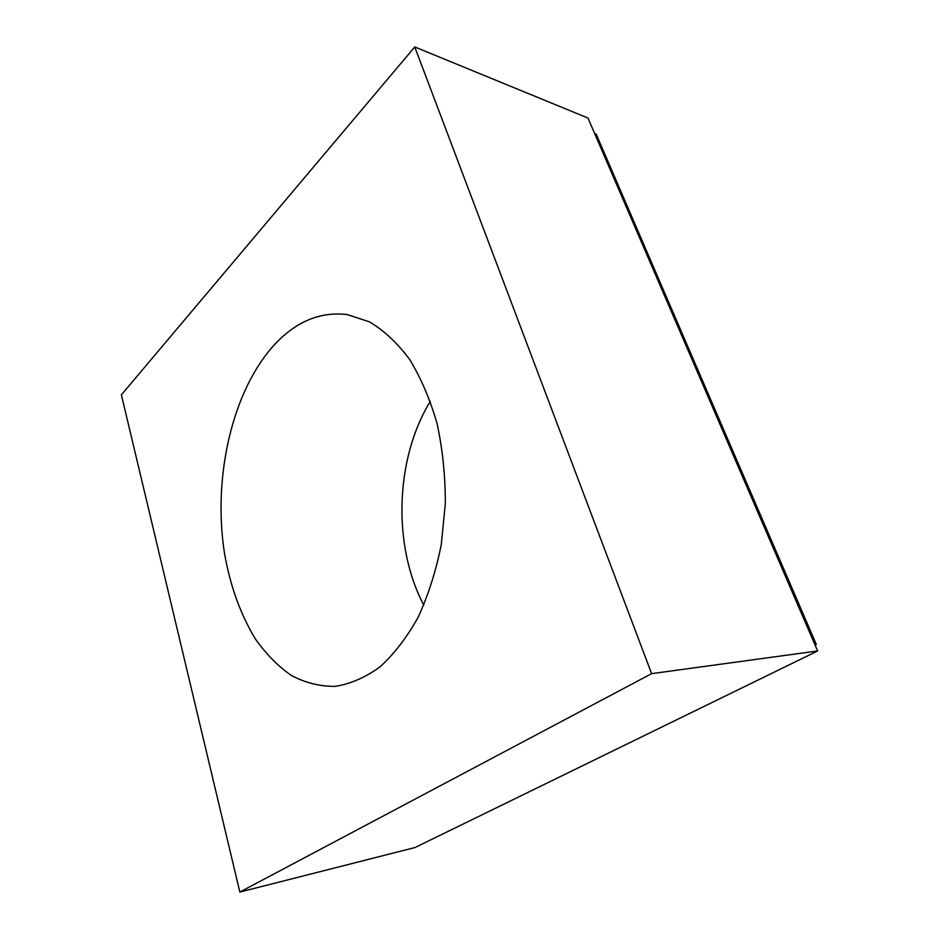<?xml version="1.0" encoding="UTF-8"?>
<svg xmlns="http://www.w3.org/2000/svg" width="939" height="939" viewBox="0 0 939 939"><rect width="100%" height="100%" fill="white"/><g stroke="black" fill="none" stroke-linecap="round" stroke-linejoin="round"><path stroke-width="1.41" d="M651.619 673.65L239.856 892.05L121.377 394.838L414.756 46.95L651.619 673.65L817.623 650.962L415.061 847.518L239.856 892.05M817.623 650.962L587.99 118.056L414.756 46.95M275.221 343.874C296.63 321.244 320.598 311.478 347.113 314.553L369.367 321.807C383.887 330.411 397.291 342.923 409.568 359.355C420.907 377.889 430.085 399.345 437.104 423.747C442.633 449.382 445.379 476.073 445.321 503.797L441.271 544.643C435.954 571.123 428.231 595.349 418.09 617.346C406.822 637.522 394.11 654.049 379.978 666.925C365.365 677.465 350.447 683.944 335.211 686.362C319.941 686.491 305.339 682.864 291.395 675.493C278.073 666.209 266.089 654.06 255.443 639.048C240.49 614.458 230.161 585.772 224.444 552.989C212.59 476.859 232.285 389.908 275.221 343.874M594.751 133.737L596.206 134.195L816.284 644.4L815.052 645.011M816.284 644.4L814.852 644.53M423.794 605.15C392.338 545.547 395.119 458.737 430.32 401.27"/></g></svg>
